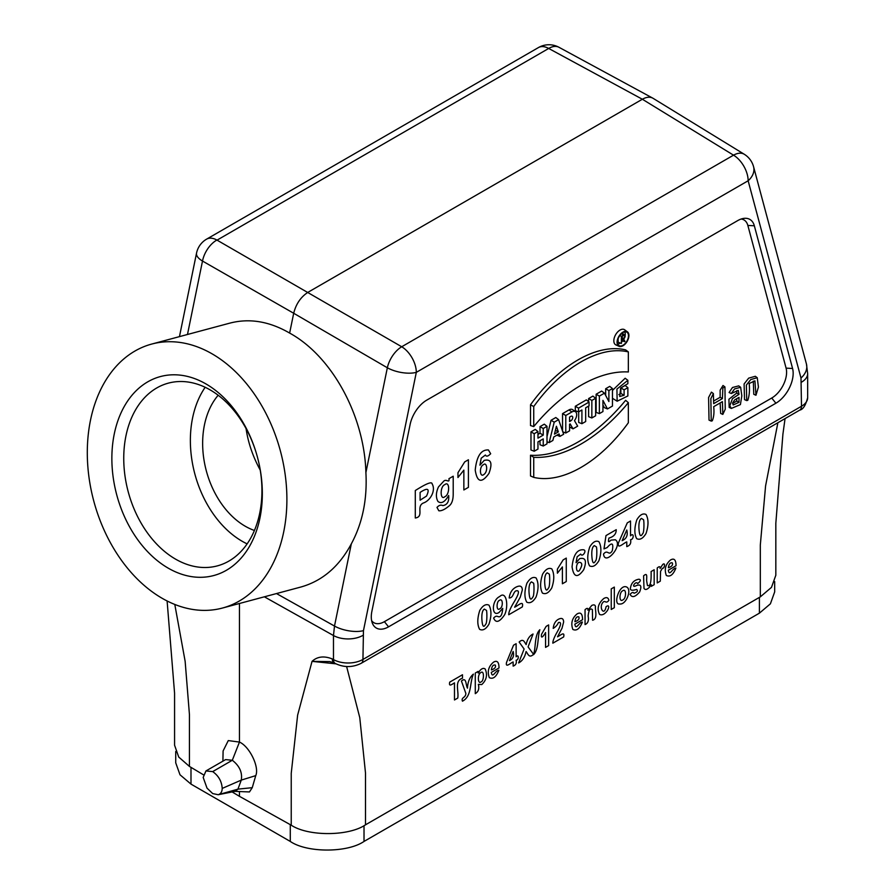 <?xml version="1.0" encoding="UTF-8"?>
<svg xmlns="http://www.w3.org/2000/svg" width="895" height="895" viewBox="0 0 895 895"><rect width="100%" height="100%" fill="white"/><g stroke="black" fill="none" stroke-linecap="round" stroke-linejoin="round"><path stroke-width="1.34" d="M230.205 323.039C249.705 318.072 269.518 321.417 289.633 333.074C331.922 356.199 364.377 415.582 365.898 472.582L387.345 367.767L293.694 313.261L289.633 333.074M276.488 593.564L334.495 626.053L351.321 543.858C339.16 566.557 322.368 580.933 300.933 587.008M732.591 403.466L736.742 401.038L736.742 398.7M618.143 338.735L618.143 342.181L621.376 343.445L621.812 339.91L623.065 339.183L624.978 341.375L623.546 338.903A2.327 1.342 120 0 0 625.001 336.912A2.327 1.342 120 0 0 624.721 335.066A2.327 1.342 120 0 0 623.491 335.133L621.376 336.363L619.877 335.491M625.102 335.703A7.395 4.274 120 0 0 625.247 334.182A7.395 4.274 120 0 0 624.755 331.9M617.785 343.96A7.395 4.274 120 0 0 620.347 343.042M621.812 341.845A7.395 4.274 120 0 0 622.674 340.883M623.759 339.261A7.395 4.274 120 0 0 624.274 338.254M722.41 398.599L713.684 403.634L713.371 393.565L710.865 398.599L711.223 421.097L712.275 420.829C713.863 417.003 714.333 412.282 713.684 406.677L722.41 401.642L722.824 414.407L725.241 409.228L724.939 386.908L722.869 387.938L722.41 398.599L720.139 397.29L713.684 401.016M720.139 402.951L720.654 413.423L722.824 414.407M724.939 386.908L723.003 385.488L720.139 390.142L720.139 397.29M713.371 393.565L711.424 392.144L708.594 397.492L709.019 420.102L711.223 421.097M740.411 404.585L731.372 408.422L729.794 405.849L732.446 398.633L739.001 394.348L738.297 390.399L731.282 393.509L734.56 388.911L740.657 387.289L741.821 395.803L740.411 404.585M739.001 402.347L739.001 397.402L734.638 399.92L732.636 402.951L733.195 404.943L739.001 402.347L736.742 401.038M731.372 408.422L729.179 407.438L728.922 399.259L736.742 393.039L736.753 390.701M739.001 394.348L736.742 393.039M747.772 400.322L746.732 400.591L746.363 385.074L750.748 379.558L757.248 377.712L758.423 387.054L755.962 395.254L754.921 380.834L749.193 383.519C749.853 390.03 749.384 395.624 747.772 400.322M746.732 400.591L744.528 399.606L744.092 383.977L748.668 378.149L755.313 376.292L757.248 377.712M755.962 395.254L753.758 394.27L753.321 381.136M731.282 393.509L729.078 392.536L732.479 387.501L738.711 385.879L740.657 387.289M607.459 408.948L612.46 406.073L612.46 388.542L608.891 390.6L608.891 401.542L604.461 393.162L599.37 396.093L596.137 394.225L596.137 412.36L599.37 413.624L602.939 411.566L602.939 400.389L607.459 408.948L604.326 407.628L602.939 405.021M581.918 423.704L585.677 421.534L585.677 407.796L589.055 405.849L589.055 402.056L578.539 408.131L575.306 406.263L575.306 410.648L578.539 411.924L581.918 409.966L581.918 423.704L578.685 422.44L578.685 411.834M591.852 417.965L595.622 415.795L595.622 398.264L591.852 400.434L591.852 417.965L588.619 416.69L588.619 406.095M624.497 341.655L621.812 340.514M565.785 433.012L569.556 430.842L569.556 424.252L570.16 423.894L573.013 428.839L577.667 426.154L574.467 420.616A6.735 3.882 120 0 0 575.496 411.745A6.735 3.882 120 0 0 571.927 411.946L565.785 415.481L565.785 433.012L562.821 431.849M604.461 393.162L601.653 391.048L596.137 394.225M540.009 440.754L540.009 444.759L543.243 446.023L547.002 443.853L547.002 426.333L543.243 428.504L543.243 435.093L540.009 433.225L537.962 434.411M543.243 435.093L537.962 438.136L537.962 431.547L534.203 433.717L534.203 451.248L537.962 449.077L537.962 441.929L543.243 438.886L543.243 446.023M622.987 345.761A8.379 4.833 120 0 0 628.916 335.502A8.379 4.833 120 0 0 627.429 331.832A8.379 4.833 120 0 0 618.803 336.498A8.379 4.833 120 0 0 619.072 346.309A8.379 4.833 120 0 0 622.987 345.761M622.987 345.257A7.764 4.486 120 0 0 628.48 335.748A7.764 4.486 120 0 0 626.623 332.067A7.764 4.486 120 0 0 619.105 336.677A7.764 4.486 120 0 0 618.87 345.492A7.764 4.486 120 0 0 622.987 345.257M617.147 401.217L616.923 389.068L627.865 380.33L627.865 383.675L620.615 388.038L619.743 396.496L624.106 395.254L624.106 389.828L627.865 387.658L627.865 395.97L617.147 401.217L612.46 398.275M612.46 390.444L625.157 378.238L627.865 380.33M565.785 415.481L562.552 413.624L562.552 431.099M533.733 406.531L533.733 426.591L530.5 425.539L530.5 404.808A116.372 67.192 120 0 1 625.627 349.889L628.346 351.914A116.003 66.98 120 0 0 533.733 406.531L530.5 404.808M533.733 426.591A138.803 80.136 -60 0 1 628.346 371.973L628.346 351.914M627.865 387.658L625.157 385.488L620.873 387.96L624.106 389.828M570.809 420.829L569.556 421.556L569.556 417.104L570.809 416.376A2.719 1.566 -60 0 1 572.084 416.197A2.719 1.566 -60 0 1 572.61 418.345A2.719 1.566 -60 0 1 570.809 420.829L569.556 419.968M543.243 428.504L540.009 426.635L540.009 433.225M618.87 394.606L620.873 393.453L620.873 387.96M624.106 395.254L620.873 393.453M628.346 402.683L625.627 400.311A138.445 79.935 -60 0 1 530.5 455.231L530.5 475.961L533.733 477.371A116.003 66.98 120 0 0 628.346 422.753L628.346 402.683A138.803 80.136 -60 0 1 533.733 457.311L533.733 477.371M599.37 396.093L599.37 413.624M559.912 436.402L563.649 434.243L558.592 419.643L554.206 422.171L549.15 442.622L552.875 440.463L553.736 437.006L559.062 433.93L559.912 436.402L556.925 435.16M549.15 442.622L547.002 441.839M589.055 402.056L586.337 399.886L575.306 406.263M623.491 335.636A1.712 0.984 -60 0 1 624.296 335.524A1.712 0.984 -60 0 1 624.632 336.878A1.712 0.984 -60 0 1 623.491 338.433L621.812 339.406L621.812 336.609L623.491 335.636M547.002 426.333L544.294 424.163L540.009 426.635M612.46 388.542L609.741 386.371L605.658 388.743L605.658 395.411M621.376 336.363L621.376 343.445M578.539 408.131L578.539 411.924M556.399 426.255L554.452 434.12L558.346 431.871L556.399 426.255M608.891 390.6L605.658 388.743M573.013 428.839L569.556 426.937M533.733 457.311L530.5 455.231M558.592 419.643L555.806 417.517L551.051 420.27L547.002 436.603M554.206 422.171L551.051 420.27M595.622 398.264L592.904 396.093L588.619 398.566L588.619 401.71M591.852 400.434L588.619 398.566M575.496 411.745L572.711 409.709A7.104 4.095 120 0 0 568.952 409.921L562.552 413.624M534.203 433.717L530.97 431.849L530.97 449.984L534.203 451.248M537.962 431.547L535.255 429.387L530.97 431.849M558.346 431.871L555.403 430.271M627.429 331.832L624.654 329.796A8.749 5.046 120 0 0 615.648 334.674A8.749 5.046 120 0 0 615.928 344.922L619.072 346.309M207.025 788.137L212.697 793.574L218.212 794.726L235.575 791.247L237.925 789.144L241.281 780.104C242.511 772.486 239.524 765.874 232.308 760.269L225.618 759.598L205.94 770.953L203.187 777.431L207.025 788.137M205.94 770.953L212.697 771.602L232.308 760.269L239.446 742.078L239.446 603.487M212.697 771.602C218.581 775.775 221.747 781.38 222.206 788.417C222.128 791.661 220.852 793.753 218.369 794.682L237.925 789.144L252.256 787.667L249.459 791.941L234.915 791.359M223.101 750.961L228.281 740.579L239.446 742.078C249.504 746.385 259.595 767.149 255.746 775.629L252.256 787.667M807.659 397.671A21.021 12.138 180 0 1 801.506 406.252L800.991 378.026L748.142 180.768L416.309 372.354L363.459 630.639L362.945 659.447L801.506 406.252A8.413 4.855 60 0 1 799.761 410.1C803.028 409.507 805.668 405.368 807.659 397.671L807.659 373.595L806.44 364.008L753.579 166.75A21.021 21.021 0 0 0 744.271 154.264A21.021 12.082 121.5 0 0 733.531 155.171L642.353 99.244L548.691 48.453A21.021 12.138 -120 0 0 538.443 47.569L206.611 239.144A21.021 21.021 0 0 0 196.531 253.14A21.021 8.581 11.6 0 0 202.505 261.049L293.694 313.261C296.01 303.964 300.798 296.961 308.048 292.251L642.353 99.244C646.347 97.007 649.792 96.626 652.701 98.103L653.026 98.293M174.793 604.438L185.142 661.315L189.438 714.59L189.438 766.422L203.4 774.768M232.029 791.885L239.446 796.315L239.446 791.818M346.622 666.518L359.768 717.611L365.496 772.978L365.496 824.821C348.77 836.333 308.305 836.534 291.233 825.19L239.446 796.315M167.108 600.97L174.57 693.2L174.57 745.177L178.731 757.058L189.438 766.422M785.06 418.591L782.912 434.176L775.831 523.262L775.831 575.239L771.479 587.377L760.314 596.864L760.314 545.033L765.583 485.907L777.878 422.731M365.496 824.821L760.314 596.864M246.058 428.571C248.116 442.633 252.837 456.484 260.244 470.132M187.48 334.484L202.505 261.049A21.021 12.508 -60.2 0 1 216.87 240.039L401.71 346.757A21.021 11.758 120.2 0 0 387.345 367.767A21.021 8.581 -168.4 0 0 416.309 372.354A21.021 12.138 60 0 0 401.71 346.757L401.273 346.79M549.127 48.419L548.691 48.453A21.021 12.183 -61.5 0 1 558.972 47.29L652.634 98.07M222.206 788.417L241.281 780.104L255.746 775.629M775.898 403.209A24.422 14.096 120 0 0 792.578 368.483L754.34 225.786A24.422 14.096 120 0 0 743.823 218.391A24.422 14.096 120 0 0 737.659 220.629L426.792 400.11A24.422 14.096 120 0 0 410.111 424.521L371.872 611.375A24.422 14.096 120 0 0 372.421 623.334A24.422 14.096 120 0 0 388.553 626.836L775.898 403.209L771.736 398.029L384.391 621.667A21.021 12.138 -60 0 1 371.638 620.682M291.233 825.19L291.233 773.358L297.632 715.127L312.042 661.371C317.311 656.494 324.068 655.688 332.313 658.944L333.477 659.593L333.477 635.528L264.361 596.808M741.138 219.029A21.021 12.138 -60 0 1 747.851 225.439L786.09 368.136A21.021 12.138 -60 0 1 771.736 398.029M335.949 663.833L312.042 661.371L329.852 661.595M351.321 543.858C362.509 523.094 367.364 499.332 365.898 472.582M335.233 663.452A8.413 4.766 -60.9 0 1 333.477 659.593A21.021 12.138 180 0 0 362.945 659.447A8.413 4.855 60 0 1 361.211 663.296C352.596 667.592 343.937 667.636 335.233 663.452L334.059 662.803A8.413 4.766 -60.9 0 1 332.313 658.944M212.104 353.849A136.644 96.615 75 0 1 286.747 492.194A136.644 96.615 75 0 1 222.463 608.041A136.644 96.615 75 0 1 93.774 501.055A136.644 96.615 75 0 1 151.736 344.06A136.644 96.615 75 0 1 212.104 353.849M168.249 568.168A103.003 72.842 75 0 1 133.444 393.576A103.003 72.842 75 0 1 259.606 466.407A103.003 72.842 75 0 1 168.249 568.168M218.179 395.254A77.775 54.998 -105 0 0 206.331 470.893A77.775 54.998 -105 0 0 254.415 530.478M205.168 387.289A94.602 66.89 -105 0 0 247.132 543.88M210.157 389.907A94.602 66.89 -105 0 0 168.361 383.138A94.602 66.89 -105 0 0 123.846 463.33A94.602 66.89 -105 0 0 175.532 559.118A94.602 66.89 -105 0 0 217.328 565.886A94.602 66.89 -105 0 0 261.832 485.694A94.602 66.89 -105 0 0 210.157 389.907M175.722 751.509L175.722 762.82L180.007 774.779L190.993 784.109L290.282 841.434C306.873 852.913 347.428 852.913 364.019 841.434L759.407 613.153L770.394 603.823L774.678 591.875L774.678 581.571M216.803 240.285L548.691 48.453M733.598 154.924L733.531 155.171A21.021 12.138 60 0 1 748.142 180.768A21.021 14.868 165 0 0 753.579 166.75M426.523 496.065C429.992 488.536 427.844 487.327 420.102 492.407L420.102 500.204L426.523 496.065M432.14 483.915C436.1 490.561 430.159 500.898 423.223 503.057C415.884 506.648 424.454 516.661 415.291 518.004L415.291 490.538C426.367 483.513 431.983 481.309 432.14 483.915M444.759 496.747C450.028 494.778 449.771 480.335 444.837 484.631C439.714 486.41 440.206 500.931 444.759 496.747M448.943 478.68L453.206 476.218L453.206 494.074C453.206 500.048 451.762 504.064 448.865 506.134C444.67 509.568 441.313 511.112 438.818 510.765L436.984 507.42C438.953 505.25 440.888 504.646 442.801 505.608C447.276 504.903 449.223 501.547 448.652 495.517C444.893 502.039 441.347 504.03 437.991 501.502C435.72 497.486 435.887 492.619 438.483 486.902L443.674 481.275C446.258 478.355 449.67 483.837 448.943 478.68M464.706 461.898L468.409 459.761L468.409 487.339L463.856 489.968L463.856 470.132L457.96 477.516L457.96 472.739L464.706 461.898M449.726 682.124L462.48 674.763L462.48 678.242C454 680.882 459.113 691.365 457.725 698.1L454.481 699.968L454.481 682.863C451.818 684.474 448.574 687.103 449.726 682.124M483.692 474.618C488.48 471.699 486.79 461.406 483.468 464.695C479.093 466.34 479.72 477.908 483.692 474.618M467.492 688.143C467.761 681.833 469.73 677.168 473.388 674.136C469.483 683.12 471.978 696.31 462.446 701.188C460.925 697.171 465.724 698.033 465.859 693.446L461.428 681.039C466.72 676.43 465.635 685.425 467.492 688.143M484.184 460.399C491.109 458.777 492.697 463.107 488.972 473.388C481.7 483.568 477.113 482.45 475.223 470.043C476.677 456.193 481.074 449.503 488.413 449.961L490.673 453.743C488.032 456.394 486.276 456.819 485.414 455.018L481.208 458.195L479.944 465.165L484.184 460.399M480.995 681.878C484.061 681.487 484.419 669.706 480.928 672.559C477.147 674.148 477.919 684.955 480.995 681.878M485.202 669.012C487.674 674.931 486.522 680.122 481.745 684.574L478.355 684.362C479.451 688.68 478.422 691.779 475.279 693.647L475.279 673.051L478.143 671.395C477.852 673.722 478.355 673.543 479.653 670.892C481.7 668.442 483.557 667.815 485.202 669.012M485.627 624.274C486.947 623.972 487.193 613.556 486.522 610.424L484.374 609.092C482.517 610.189 481.678 613.411 481.857 618.758C482.304 626.377 483.557 628.212 485.627 624.274M488.961 605.154C491.601 609.954 491.59 616.297 488.95 624.195C485.929 629.196 482.819 630.919 479.619 629.342C477.147 624.744 477.203 618.434 479.787 610.412C482.83 605.467 485.895 603.711 488.961 605.154M491.377 669.93C494.801 668.766 496.098 667.155 495.282 665.074C493.19 664.593 491.881 666.216 491.377 669.93M493.492 662.188C497.105 660.062 498.951 661.976 499.03 667.938L491.31 672.391C492.328 679.171 495.405 670.433 498.862 670.265C496.222 676.978 493.033 679.45 489.308 677.66C487.115 671.586 488.502 666.428 493.492 662.188M499.734 608.79C503.437 607.358 502.912 597.569 499.522 600.344C496.255 601.149 496.244 611.8 499.734 608.79M499.712 596.529C506.033 590.387 509.02 605.21 504.668 614.686C499.533 622.238 495.852 623.367 493.615 618.087C496.848 614.563 497.441 617.226 499.611 616.744C501.289 616.275 502.33 613.489 502.733 608.387L499.074 612.448C491.456 617.651 491.344 600.265 499.712 596.529M509.456 660.622C513.048 658.933 514.278 655.878 513.137 651.459L509.456 660.622M516.124 656.773C518.977 653.618 518.977 660.096 516.124 660.241C516.818 663.173 515.822 665.13 513.137 666.115L513.137 661.964C510.34 663.128 505.205 668.352 506.57 662.3L513.529 645.206L516.124 643.706L516.124 656.773M514.625 607.202C517.959 605.77 523.967 599.717 522.322 606.911L508.74 614.753C508.606 612.236 510.497 607.794 514.424 601.406C519.257 593.34 519.726 589.85 515.811 590.935C513.036 592.468 513.383 597.927 509.188 597.961C509.837 592.837 512.074 589.246 515.912 587.176C520.04 585.106 522.177 586.035 522.322 589.973L520.286 597.133L514.625 607.202M528.072 646.895L533.554 654.323C529.046 658.575 528.005 653.921 526.081 651.515C524.884 657.154 522.4 660.957 518.63 662.938L524.112 649.02L519.145 642.051C523.385 638.023 524.425 642.218 526.148 644.624C527.189 639.343 529.482 635.808 533.062 634.018L528.072 646.895M532.749 597.066C534.069 596.764 534.304 586.348 533.644 583.216L531.496 581.884C529.627 582.992 528.8 586.214 528.979 591.55C529.426 599.18 530.679 601.015 532.749 597.066M536.083 577.946C538.723 582.746 538.712 589.089 536.071 596.987C533.051 601.988 529.941 603.711 526.73 602.145C524.257 597.536 524.325 591.226 526.909 583.216C529.952 578.26 533.006 576.503 536.083 577.946M533.554 654.681C536.071 646.738 534.337 635.159 539.842 629.744C537.313 637.699 538.98 649.222 533.554 654.681M546.14 626.377L548.635 624.934L548.635 645.619L545.558 647.387L545.558 632.508C543.668 636.099 540.49 639.679 541.587 634.219L546.14 626.377M548.445 588.004C549.765 587.702 550.011 577.275 549.351 574.154L547.203 572.822C545.335 573.919 544.496 577.141 544.686 582.488C545.133 590.107 546.386 591.942 548.445 588.004M551.79 568.873C554.419 573.684 554.419 580.027 551.779 587.914C548.758 592.926 545.648 594.638 542.437 593.072C539.965 588.474 540.032 582.164 542.616 574.143C545.659 569.198 548.713 567.441 551.79 568.873M557.518 636.815C560.404 635.405 565.014 630.986 563.637 636.96L552.841 643.181C552.741 640.965 554.24 637.128 557.361 631.702C561.199 624.822 561.568 621.756 558.458 622.528C557.361 625.023 555.605 626.97 553.211 628.391C553.714 623.904 555.493 620.839 558.536 619.217C561.814 617.606 563.514 618.534 563.637 622.014L562.015 628.223L557.518 636.815M563.123 559.923L566.266 558.1L566.266 581.537L562.396 583.775L562.396 566.915L557.384 573.192L557.384 569.13L563.123 559.923M574.914 621.701C578.338 620.537 579.636 618.926 578.819 616.845C576.727 616.364 575.418 617.986 574.914 621.701M579.255 570.73C582.645 565.282 582.578 562.474 579.065 562.295C575.34 563.693 575.877 573.527 579.255 570.73M577.029 613.959C580.654 611.833 582.488 613.746 582.567 619.709L574.858 624.162C575.865 630.93 578.942 622.204 582.399 622.036C579.759 628.749 576.57 631.21 572.845 629.431C570.652 623.356 572.039 618.199 577.029 613.959M579.669 558.648C585.554 557.272 586.919 560.941 583.741 569.69C577.566 578.338 573.673 577.387 572.062 566.848C573.292 555.068 577.029 549.385 583.26 549.776C587.556 550.011 582.321 557.842 580.721 554.072L577.141 556.768L576.067 562.698L579.669 558.648M595.477 606.642C594.839 609.618 598.14 618.881 592.579 620.246L592.378 609.618C590.185 607.817 588.765 609.965 588.127 616.051C589.033 620.492 588.015 623.334 585.05 624.587L585.05 609.674C587.176 607.806 588.138 607.996 587.914 610.211L591.74 605.467C593.922 604.427 595.164 604.819 595.477 606.642M595.567 560.796C596.887 560.494 597.133 550.078 596.473 546.946L594.314 545.614C592.456 546.722 591.617 549.944 591.808 555.28C592.244 562.899 593.497 564.745 595.567 560.796M598.912 541.676C601.541 546.476 601.541 552.819 598.889 560.717C595.88 565.718 592.77 567.441 589.559 565.875C587.086 561.266 587.142 554.956 589.738 546.946C592.781 541.99 595.835 540.233 598.912 541.676M606.049 606.754C609.461 604.192 609.316 607.739 607.257 610.737C604.651 614.283 602.1 615.525 599.605 614.462C596.764 608.801 598.14 603.499 603.733 598.542C606.508 596.92 608.231 597.513 608.913 600.31C606.128 603.745 605.77 601.015 603.778 601.63C597.815 606.172 604.136 617.371 606.049 606.754M611.24 588.876L614.317 587.098L614.317 607.694L611.24 609.473L611.24 588.876M615.335 539.763C623.614 544.932 604.852 566.703 603.532 554.027C607.828 548.747 608.79 556.824 612.303 550.638C613.701 543.008 611.979 541.99 607.134 547.595L603.991 548.881L605.982 535.59L616.23 529.672C616.263 533.901 613.825 536.709 608.913 538.085C608.22 541.509 608.018 543.108 610.961 540.121L615.335 539.763M622.763 599.941C626.366 598.8 626.522 587.847 622.763 590.778C619.06 592.087 619.083 602.906 622.763 599.941M622.126 540.658C626.545 538.768 628.1 535.21 626.78 529.997L622.126 540.658M627.082 587.265C631.803 590.454 625.997 604.998 619.72 603.98C612.583 605.512 619.485 582.656 627.082 587.265M630.528 535.814C634.074 531.966 634.074 539.495 630.528 539.741C631.311 543.209 630.058 545.491 626.78 546.61L626.78 541.911C623.502 543.097 616.946 549.955 618.501 542.773L627.272 522.881L630.528 521.002L630.528 535.814M636.558 585.498C640.909 584.01 641.939 586.169 639.623 591.953C635.148 597.178 631.971 597.972 630.091 594.336C631.959 592.311 633.257 591.942 633.984 593.228C637.329 592.21 638.202 590.946 636.613 589.425C631.792 590.901 629.756 590.32 630.516 587.668C631.434 582.79 634.242 579.971 638.963 579.21C641.144 579.703 640.708 581.168 637.665 583.596C635.897 580.083 630.169 588.944 636.558 585.498M642.688 533.588C644.008 533.297 644.255 522.87 643.583 519.749L641.435 518.418C639.578 519.514 638.739 522.736 638.918 528.084C639.366 535.702 640.619 537.537 642.688 533.588M646.033 514.468C648.662 519.268 648.651 525.622 646.011 533.51C642.99 538.521 639.88 540.233 636.681 538.667C634.208 534.069 634.264 527.759 636.848 519.738C639.891 514.782 642.957 513.025 646.033 514.468M651.09 571.547L654.167 569.768L654.167 584.692L651.303 586.337C651.594 583.987 651.034 584.189 649.636 586.952C647.096 589.715 645.217 590.185 643.997 588.384L643.583 575.877C647.924 571.815 646.447 577.857 646.66 580.956L647.443 585.487C650.229 586.896 651.437 582.253 651.09 571.547M662.725 564.488C665.835 561.791 664.437 569.13 662.356 568.247L660.555 571.39L660.297 581.157L657.221 582.925L657.221 568.001C659.324 566.166 660.275 566.322 660.074 568.482L662.725 564.488M668.386 567.732C671.809 566.569 673.118 564.958 672.302 562.877C670.198 562.396 668.901 564.018 668.386 567.732M670.512 559.99C674.125 557.865 675.971 559.778 676.038 565.741L668.33 570.193C669.337 576.962 672.425 568.236 675.882 568.068C673.23 574.78 670.053 577.241 666.327 575.463C664.124 569.388 665.522 564.23 670.512 559.99M623.491 338.433L621.812 337.292M623.491 335.133L621.432 333.734M571.927 411.946L568.952 409.921M206.611 239.144A21.021 12.138 60 0 1 216.87 240.039M401.71 346.757L733.531 155.171M792.578 368.483L786.09 368.136M754.34 225.786L747.851 225.439M388.553 626.836L384.391 621.667M363.459 630.639A21.021 8.581 -168.4 0 1 334.495 626.053L333.477 635.528A21.021 12.138 180 0 0 362.945 635.372M806.473 364.131A21.021 14.868 165 0 1 800.991 378.026M807.659 373.607A21.021 12.138 180 0 1 801.506 382.176M190.993 767.351L190.993 784.109M290.282 841.434L290.282 824.642M759.407 597.39L759.407 613.153M364.019 825.637L364.019 841.434M624.721 335.066L622.115 333.164M222.9 761.142L223.101 751.095M196.531 253.14L179.447 336.643M558.972 47.29A21.021 21.021 0 0 0 538.443 47.569M744.271 154.264L653.093 98.327M799.761 410.1L361.211 663.296M334.059 662.792L329.897 661.651M222.463 608.041L300.809 587.042M151.736 344.06L230.015 323.084"/></g></svg>
